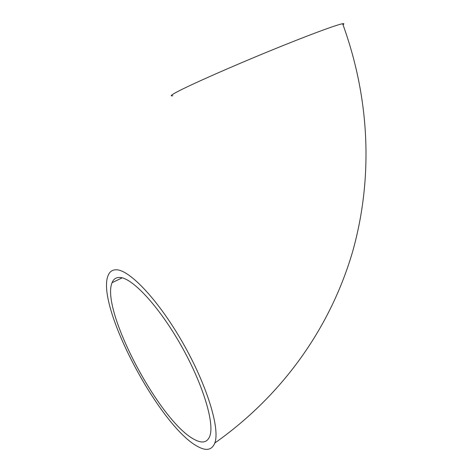 <?xml version="1.0" encoding="UTF-8"?>
<svg xmlns="http://www.w3.org/2000/svg" width="473" height="473" viewBox="0 0 473 473"><rect width="100%" height="100%" fill="white"/><g stroke="black" fill="none" stroke-linecap="round" stroke-linejoin="round"><path stroke-width="0.71" d="M198.092 446.719C206.453 451.207 212.016 449.989 214.789 443.053C220.3 428.97 207.05 385.117 182.572 342.434C158.153 299.699 129.389 269.675 116.293 269.787C112.385 269.722 109.659 271.614 108.128 275.469C95.392 305.038 159.649 427.042 198.092 446.719M343.014 24.732C344.267 23.827 344.143 23.496 342.641 23.727C337.16 24.507 307.078 35.646 268.942 51.291C230.836 66.924 192.866 83.721 178.741 91.017C171.409 94.819 169.435 96.391 172.828 95.729M119.84 277.462C116.11 277.29 113.526 279.029 112.089 282.665C100.276 309.573 159.927 422.56 194.864 439.73C202.332 443.615 207.304 442.45 209.781 436.23C214.819 423.329 202.781 383.455 180.574 344.557C158.42 305.617 132.068 277.752 119.84 277.462M214.789 443.053C285.284 393.24 331.419 324.626 352.787 251.074C373.392 177.204 369.815 98.319 342.641 23.727M122.188 277.846L112.089 282.665"/></g></svg>
